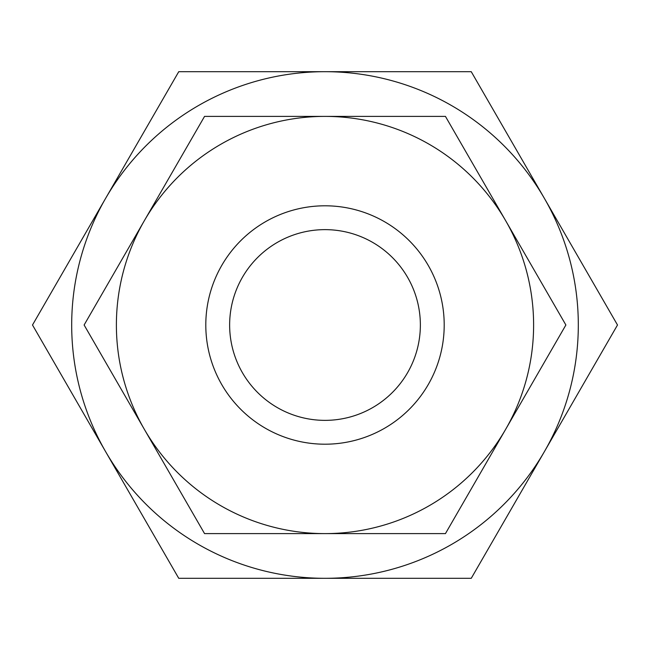 <?xml version="1.0" encoding="UTF-8"?>
<svg xmlns="http://www.w3.org/2000/svg" width="650" height="650" viewBox="0 0 650 650"><rect width="100%" height="100%" fill="white"/><g stroke="black" fill="none" stroke-linecap="round" stroke-linejoin="round"><path stroke-width="0.97" d="M617.5 325L544.375 198.347A253.313 253.313 0 0 1 325 578.313A253.313 253.313 0 0 1 105.625 198.347L32.5 325L178.75 578.313L471.25 578.313L617.5 325M565.882 325L505.659 220.691A208.609 208.609 0 0 1 325 533.609A208.609 208.609 0 0 1 144.341 220.691L84.118 325L204.555 533.609L445.445 533.609L565.882 325M325 444.202A119.202 119.202 0 0 1 205.798 325A119.202 119.202 0 0 1 325 205.798A119.202 119.202 0 0 1 444.202 325A119.202 119.202 0 0 1 325 444.202M325 420.363A95.363 95.363 0 0 1 229.637 325A95.363 95.363 0 0 1 325 229.637A95.363 95.363 0 0 1 420.363 325A95.363 95.363 0 0 1 325 420.363M204.555 116.391L144.341 220.691A208.609 208.609 0 0 1 325 116.391L204.555 116.391M505.659 220.691L445.445 116.391L325 116.391A208.609 208.609 0 0 1 505.659 220.691M178.75 71.687L105.625 198.347A253.313 253.313 0 0 1 325 71.687L178.75 71.687M544.375 198.347L471.25 71.687L325 71.687A253.313 253.313 0 0 1 544.375 198.347"/></g></svg>
